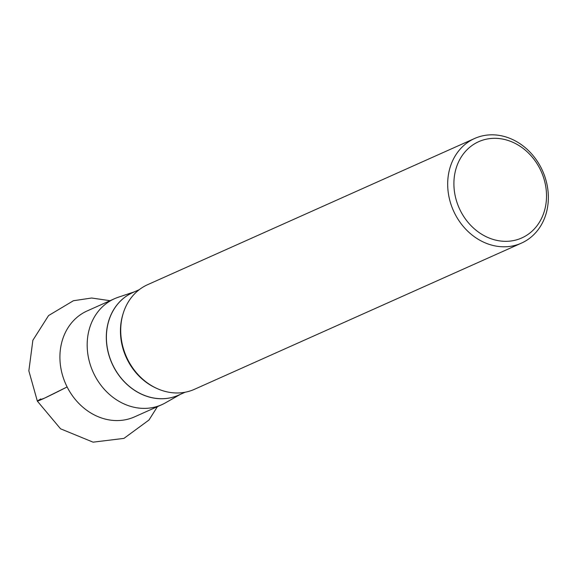 <?xml version="1.0" encoding="UTF-8"?>
<svg xmlns="http://www.w3.org/2000/svg" width="577" height="577" viewBox="0 0 577 577"><rect width="100%" height="100%" fill="white"/><g stroke="black" fill="none" stroke-linecap="round" stroke-linejoin="round"><path stroke-width="0.87" d="M134.556 291.774L118.227 297.263A58.025 49.42 65.9 0 0 114.448 298.735A58.025 49.42 65.9 0 0 111.888 299.982A58.025 49.42 65.9 0 0 93.712 373.398A58.025 49.42 65.9 0 0 161.812 404.679A58.025 49.42 65.9 0 0 164.373 403.431A58.025 49.42 65.9 0 0 165.433 402.847L180.406 394.336M474.626 138.48L147.654 284.663A57.318 48.821 65.9 0 0 145.13 285.896A57.318 48.821 65.9 0 0 127.899 359.897A57.318 48.821 65.9 0 0 194.442 389.316L521.413 243.133A57.318 48.821 -114.1 0 1 454.871 213.714A57.318 48.821 -114.1 0 1 474.626 138.48A57.318 48.821 -114.1 0 1 542.589 170.886A57.318 48.821 -114.1 0 1 521.413 243.133M460.518 210.901A52.731 44.912 -114.1 0 1 499.408 138.581A52.731 44.912 -114.1 0 1 540.714 219.996A52.731 44.912 -114.1 0 1 460.518 210.901M40.751 398.931L37.945 400.618L44.501 398.159L67.12 386.951C49.81 395.772 39.892 400.503 37.354 401.13L28.85 370.874L32.867 340.271L48.562 315.569L73.394 300.74L91.649 298.013L110.063 300.696M114.448 298.735L87.185 310.924A58.025 49.42 65.9 0 0 65.749 384.066A58.025 49.42 65.9 0 0 134.549 416.868L161.812 404.679M179.13 394.906A56.178 47.848 -114.1 0 1 112.796 365.205A56.178 47.848 -114.1 0 1 130.236 293.801A56.178 47.848 -114.1 0 1 133.28 292.344M139.252 289.676L132.804 292.561A56.171 47.841 65.9 0 0 130.33 293.765A56.171 47.841 65.9 0 0 112.731 364.837A56.171 47.841 65.9 0 0 178.661 395.122L185.102 392.237M122.995 314.061A56.171 47.841 65.9 0 0 156.093 388.09M157.427 406.641L148.981 420.02L123.947 438.39L93.077 442.162L60.549 428.805L37.354 401.13"/></g></svg>
